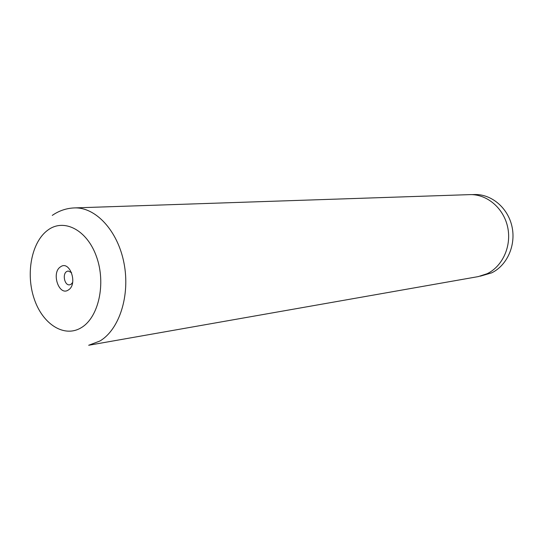 <?xml version="1.0" encoding="UTF-8"?>
<svg xmlns="http://www.w3.org/2000/svg" width="540" height="540" viewBox="0 0 540 540"><rect width="100%" height="100%" fill="white"/><g stroke="black" fill="none" stroke-linecap="round" stroke-linejoin="round"><path stroke-width="0.81" d="M471.798 194.63L474.323 194.542C491.198 193.86 507.803 207.583 511.94 226.368C516.206 245.12 507.148 265.43 491.657 272.855L480.31 276.176M68.438 289.919C78.212 284.135 69.721 259.747 60.48 266.875C50.942 272.747 59.137 296.69 68.438 289.919M71.618 272.7L68.162 270.979L66.643 271.546C62.107 274.232 64.665 285.734 69.606 284.83L71.057 284.29L72.637 282.44M487.175 273.699L478.264 276.601L88.681 345.263L99.826 341.05C119.327 329.697 130.376 295.434 123.984 263.075C117.761 230.661 95.594 206.941 74.345 207.913L469.706 194.63C486.689 193.948 503.408 207.806 507.587 226.773C511.886 245.707 502.767 266.213 487.175 273.699M47.797 230.155C31.563 241.947 25.549 273.55 34.182 298.802C42.579 324.196 64.334 338.243 81.446 327.571C98.685 317.304 106.171 283.48 96.511 256.723C87.102 229.804 63.875 217.985 47.797 230.155M52.279 215.393C59.002 210.742 66.359 208.251 74.345 207.913"/></g></svg>
